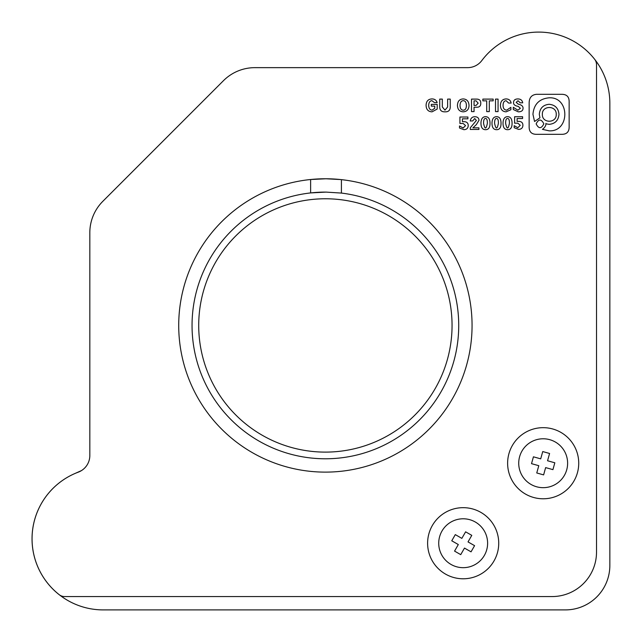 <?xml version="1.0" encoding="UTF-8"?>
<svg xmlns="http://www.w3.org/2000/svg" width="642" height="642" viewBox="0 0 642 642"><rect width="100%" height="100%" fill="white"/><g stroke="black" fill="none" stroke-linecap="round" stroke-linejoin="round"><path stroke-width="0.96" d="M340.412 179.543L326.016 178.773L310.624 179.511L310.624 192.921A133.343 133.343 0 0 0 192.046 325.446A133.343 133.343 0 0 0 325.39 458.781A133.343 133.343 0 0 0 458.725 325.446A133.343 133.343 0 0 0 341.416 193.073L341.416 179.648M326.016 192.102L310.624 192.921A133.343 133.343 0 0 1 326.016 192.102L341.416 193.073M178.717 325.446A146.673 146.673 0 0 0 325.39 472.119A146.673 146.673 0 0 0 472.063 325.446A146.673 146.673 0 0 0 325.39 178.765A146.673 146.673 0 0 0 178.717 325.446M427.612 543.228A35.559 35.559 0 0 0 463.171 578.787A35.559 35.559 0 0 0 498.73 543.228A35.559 35.559 0 0 0 463.171 507.67A35.559 35.559 0 0 0 427.612 543.228M507.621 463.227A35.559 35.559 0 0 0 543.172 498.786A35.559 35.559 0 0 0 578.731 463.227A35.559 35.559 0 0 0 543.172 427.668A35.559 35.559 0 0 0 507.621 463.227M452.056 325.446A126.675 126.675 0 0 1 325.39 452.112A126.675 126.675 0 0 1 198.715 325.446A126.675 126.675 0 0 1 325.39 198.771A126.675 126.675 0 0 1 452.056 325.446M59.16 594.661A8.892 8.892 0 0 0 64.665 596.562L552.064 596.562A44.45 44.45 0 0 0 596.514 552.12L596.514 64.722A8.892 8.892 0 0 0 594.604 59.216A71.118 71.118 0 0 0 481.837 60.541A17.775 17.775 0 0 1 467.617 67.651L254.906 67.651A44.45 44.45 0 0 0 223.472 80.667L102.84 201.307A44.45 44.45 0 0 0 89.824 232.733L89.824 455.515A17.775 17.775 0 0 1 78.268 472.167A71.118 71.118 0 0 0 59.16 594.661M514.178 127.71L518.567 129.395C521.352 129.283 522.805 127.902 522.909 125.27C522.869 122.71 521.448 121.41 518.624 121.37L517.107 121.37L517.107 118.529L522.588 118.529L522.588 116.724L514.611 116.724L514.611 123.176L517.813 123.176L520.253 125.326L517.813 127.71L514.178 125.68L514.178 127.71M529.144 127.028C529.168 131.867 531.6 134.298 536.439 134.322L561.854 134.322C566.693 134.298 569.117 131.867 569.149 127.028L569.149 101.613C569.117 96.773 566.693 94.342 561.854 94.318L536.439 94.318C531.6 94.831 529.168 97.745 529.144 103.073L529.144 127.028M507.517 116.667C504.588 116.82 503.087 119.011 503.015 123.232C503.047 127.461 504.548 129.612 507.517 129.692C510.591 129.732 512.107 127.581 512.067 123.232C512.035 118.898 510.518 116.708 507.517 116.667M496.491 116.667C493.562 116.82 492.061 119.011 491.989 123.232C492.021 127.461 493.521 129.612 496.491 129.692C499.564 129.732 501.081 127.581 501.041 123.232C501.009 118.898 499.492 116.708 496.491 116.667M485.456 116.667C482.535 116.82 481.035 119.011 480.962 123.232C480.994 127.461 482.495 129.612 485.456 129.692C488.53 129.732 490.055 127.581 490.015 123.232C489.982 118.898 488.458 116.708 485.456 116.667M472.913 127.83L476.332 124.636L478.988 120.327C478.876 118.008 477.504 116.804 474.863 116.724C472.263 116.764 470.722 118.176 470.257 120.969L472.697 120.969L474.703 118.529L476.38 120.447L470.313 127.774L470.313 129.459L478.932 129.459L478.932 127.83L472.913 127.83M459.495 128.007L463.893 129.692C466.678 129.572 468.122 128.199 468.227 125.567C468.195 123.007 466.766 121.707 463.949 121.667L462.425 121.667L462.425 118.818L467.906 118.818L467.906 117.013L459.929 117.013L459.929 123.465L463.131 123.465L465.57 125.623L463.131 128.007L459.495 125.968L459.495 128.007M513.287 109.509L518.271 111.828C521.489 111.828 523.078 110.593 523.045 108.113C523.045 106.139 521.456 104.815 518.271 104.156L516.208 102.359L517.998 100.73L520.229 102.824L522.716 102.824C522.283 100.304 520.694 99.004 517.95 98.924C515.125 98.964 513.664 100.112 513.552 102.359C513.303 104.445 514.836 105.786 518.166 106.371L520.389 108.281L517.893 110.199L513.287 107.294L513.287 109.509M511.152 103.057C510.567 100.345 508.849 98.964 506 98.924C502.453 99.157 500.591 101.308 500.415 105.376C500.591 109.485 502.493 111.636 506.105 111.828L510.88 109.742L510.88 107.35L506.707 110.143C504.355 109.991 503.143 108.442 503.071 105.497C503.103 102.399 504.139 100.81 506.161 100.73L508.6 103.057L511.152 103.057M498.064 111.596L498.064 99.101L495.512 99.101L495.512 111.596L498.064 111.596M493.16 100.842L493.16 99.101L482.856 99.101L482.856 100.842L486.708 100.842L486.708 111.596L489.308 111.596L489.308 100.842L493.16 100.842M476.549 107.238C479.438 107.318 480.85 105.962 480.778 103.169C480.81 100.457 479.405 99.101 476.549 99.101L471.501 99.101L471.501 111.596L474.053 111.596L474.053 107.238L476.549 107.238M463.243 98.924C459.552 99.085 457.618 101.251 457.441 105.44C457.618 109.469 459.552 111.596 463.243 111.828C466.927 111.596 468.861 109.469 469.045 105.44C468.788 101.332 466.854 99.157 463.243 98.924M439.722 106.307C439.609 110.111 441.343 111.949 444.922 111.828C448.646 112.021 450.419 110.143 450.243 106.195L450.243 99.101L447.634 99.101L447.634 106.949L444.978 110.143L442.322 106.949L442.322 99.101L439.722 99.101L439.722 106.307M437.154 102.592C436.351 100.144 434.602 98.924 431.889 98.924C428.166 99.117 426.232 101.251 426.087 105.32C426.232 109.509 428.222 111.676 432.05 111.828L437.202 109.044L437.202 104.389L431.296 104.389L431.296 106.139L434.762 106.139L434.762 108.225L432.106 110.143C429.939 109.951 428.8 108.362 428.687 105.376C428.8 102.431 429.867 100.866 431.889 100.666L434.441 102.592L437.154 102.592M460.041 105.44C460.113 108.458 461.181 110.047 463.243 110.199C465.298 110.127 466.349 108.538 466.389 105.44C466.317 102.375 465.265 100.786 463.243 100.666C461.213 100.826 460.153 102.415 460.041 105.44M476.059 100.842L474.053 100.842L474.053 105.44L476.059 105.44L478.17 103.169L476.059 100.842M487.358 123.296C487.39 120.006 486.78 118.393 485.512 118.473C484.212 118.433 483.562 120.038 483.562 123.296C484.871 129.572 486.13 129.572 487.358 123.296M498.385 123.296C498.425 120.006 497.807 118.393 496.539 118.473C495.239 118.433 494.589 120.038 494.589 123.296C495.897 129.572 497.165 129.572 498.385 123.296M509.411 123.296C509.451 120.006 508.833 118.393 507.573 118.473C506.273 118.433 505.615 120.038 505.615 123.296C506.923 129.572 508.191 129.572 509.411 123.296M542.354 114.364C541.896 123.497 556.686 123.497 556.237 114.364C556.686 105.232 541.896 105.232 542.354 114.364M542.418 129.347L549.143 130.84C570.04 131.915 570.04 96.725 549.143 97.809C539.272 98.748 533.871 104.253 532.948 114.324L534.553 121.49L539.93 117.823L539.312 114.324C539.874 108.209 543.148 104.871 549.143 104.293C555.137 104.871 558.412 108.209 558.973 114.324C558.412 120.431 555.137 123.778 549.143 124.347L545.901 123.786C545.676 122.149 547.193 125.976 542.418 129.347M536.134 123.858C538.702 128.93 541.27 128.93 543.846 123.858C541.27 118.778 538.702 118.778 536.134 123.858M81.43 470.618L74.231 473.82A71.118 71.118 0 0 0 103.153 609.9L565.401 609.9A44.45 44.45 0 0 0 609.844 565.45L609.844 103.21A71.118 71.118 0 0 0 537.9 32.1M536.6 486.772A24.444 24.444 0 0 1 519.627 456.647A24.444 24.444 0 0 1 549.753 439.682A24.444 24.444 0 0 1 566.717 469.808A24.444 24.444 0 0 1 536.6 486.772M540.708 458.845L533.43 456.815L531.52 463.66L538.79 465.691L536.76 472.969L543.613 474.887L545.644 467.609L552.923 469.639L554.832 462.794L547.554 460.755L549.592 453.485L542.739 451.567L540.708 458.845M441.961 531.07A24.444 24.444 0 0 1 475.329 522.026A24.444 24.444 0 0 1 484.381 555.386A24.444 24.444 0 0 1 451.013 564.438A24.444 24.444 0 0 1 441.961 531.07M468.026 541.912L471.782 535.356L465.611 531.825L461.855 538.373L455.298 534.617L451.759 540.789L458.316 544.544L454.56 551.101L460.731 554.64L464.487 548.083L471.043 551.839L474.582 545.668L468.026 541.912"/></g></svg>
